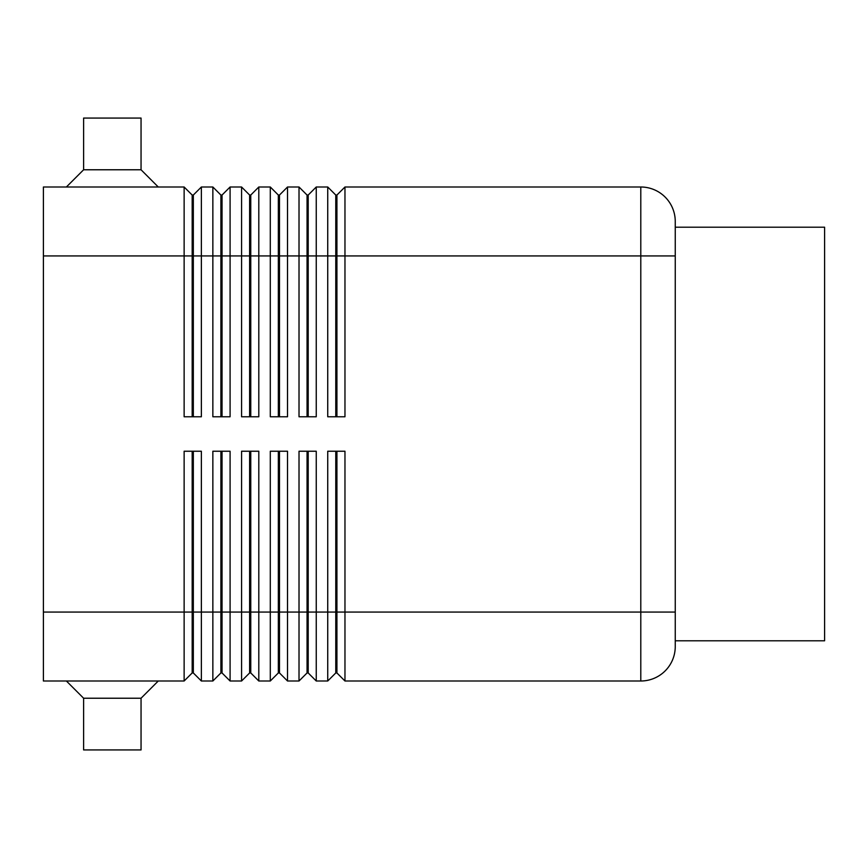 <?xml version="1.0" encoding="UTF-8"?>
<svg xmlns="http://www.w3.org/2000/svg" width="868" height="868" viewBox="0 0 868 868"><rect width="100%" height="100%" fill="white"/><g stroke="black" fill="none" stroke-linecap="round" stroke-linejoin="round"><path stroke-width="1.3" d="M192.175 416.77L192.175 195.04L193.325 195.04L193.325 416.77M43.4 612.07L43.4 681L184.135 681L192.175 672.96L193.325 672.96L201.365 681L201.365 451.23L184.135 451.23L184.135 612.07L43.4 612.07L43.4 187L184.135 187L184.135 416.77L201.365 416.77L201.365 187L212.855 187L212.855 416.77L230.085 416.77L230.085 187L241.575 187L241.575 416.77L258.805 416.77L258.805 187L270.295 187L270.295 416.77L287.525 416.77L287.525 187L299.015 187L299.015 416.77L316.245 416.77L316.245 187L327.735 187L327.735 416.77L344.965 416.77L344.965 187L640.79 187A34.46 34.46 0 0 1 675.25 221.47L675.25 646.53A34.46 34.46 0 0 1 640.79 681A34.46 34.46 0 0 0 665.159 670.899M184.135 187L192.175 195.04M220.895 416.77L220.895 195.04L222.045 195.04L222.045 416.77M212.855 187L220.895 195.04M249.615 416.77L249.615 195.04L250.765 195.04L250.765 416.77M241.575 187L249.615 195.04M278.335 416.77L278.335 195.04L279.485 195.04L279.485 416.77M270.295 187L278.335 195.04M307.055 416.77L307.055 195.04L308.205 195.04L308.205 416.77M299.015 187L307.055 195.04M335.775 416.77L335.775 195.04L336.925 195.04L336.925 416.77M327.735 187L335.775 195.04M220.895 451.23L220.895 672.96L222.045 672.96L230.085 681L230.085 451.23L212.855 451.23L212.855 681L201.365 681L193.325 672.96L193.325 451.23M192.175 451.23L192.175 612.07L184.135 612.07L184.135 681M249.615 451.23L249.615 672.96L250.765 672.96L258.805 681L258.805 451.23L241.575 451.23L241.575 681L230.085 681L222.045 672.96L222.045 612.07L192.175 612.07L192.175 672.96M307.055 451.23L307.055 672.96L308.205 672.96L316.245 681L316.245 451.23L299.015 451.23L299.015 681L287.525 681L287.525 451.23L270.295 451.23L270.295 681L258.805 681L250.765 672.96L250.765 451.23M278.335 451.23L278.335 672.96L279.485 672.96L279.485 612.07L308.205 612.07L308.205 672.96L316.245 681L327.735 681L327.735 612.07L308.205 612.07L308.205 451.23M220.895 672.96L212.855 681L220.895 672.96M249.615 672.96L241.575 681L249.615 672.96M279.485 672.96L287.525 681L279.485 672.96M278.335 672.96L270.295 681L278.335 672.96M307.055 672.96L299.015 681L307.055 672.96M335.775 451.23L335.775 672.96L336.925 672.96L336.925 451.23M675.25 221.47A34.46 34.46 0 0 0 640.79 187L640.79 681L344.965 681L336.925 672.96L344.965 681L344.965 451.23L327.735 451.23L327.735 612.07L675.25 612.07M335.775 672.96L327.735 681L335.775 672.96M141.05 169.77L83.61 169.77L83.61 118.07L141.05 118.07L141.05 169.77L158.28 187M66.38 187L83.61 169.77M66.38 681L83.61 698.23L83.61 749.93L141.05 749.93L141.05 698.23L158.28 681M675.25 227.21L824.6 227.21L824.6 640.79L675.25 640.79M141.05 698.23L83.61 698.23M222.045 451.23L222.045 612.07L279.485 612.07L279.485 451.23M336.925 195.04L344.965 187M308.205 195.04L316.245 187M279.485 195.04L287.525 187M250.765 195.04L258.805 187M222.045 195.04L230.085 187M193.325 195.04L201.365 187M43.4 255.93L675.25 255.93"/></g></svg>
